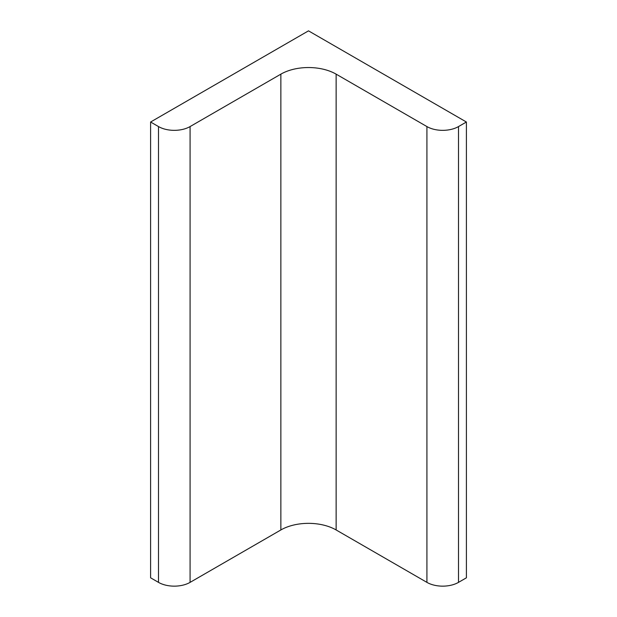 <?xml version="1.0" encoding="UTF-8"?>
<svg xmlns="http://www.w3.org/2000/svg" width="617" height="617" viewBox="0 0 617 617"><rect width="100%" height="100%" fill="white"/><g stroke="black" fill="none" stroke-linecap="round" stroke-linejoin="round"><path stroke-width="0.93" d="M308.5 30.85L466.398 122.012L458.5 126.57A22.328 12.895 0 0 1 426.918 126.57L336.134 74.148A39.079 22.559 0 0 0 280.866 74.148L190.082 126.57A22.328 12.895 0 0 1 158.5 126.57L150.602 122.012L308.5 30.85M150.602 122.012L150.602 577.813L158.5 582.371A22.328 12.895 0 0 0 190.082 582.371L280.866 529.957A39.079 22.559 0 0 1 336.134 529.957L426.918 582.371A22.328 12.895 0 0 0 458.5 582.371L466.398 577.813L466.398 122.012M158.5 582.371L158.5 126.57M190.082 582.371L190.082 126.57M280.866 529.957L280.866 74.148M336.134 529.957L336.134 74.148M426.918 582.371L426.918 126.57M458.5 582.371L458.5 126.57"/></g></svg>
